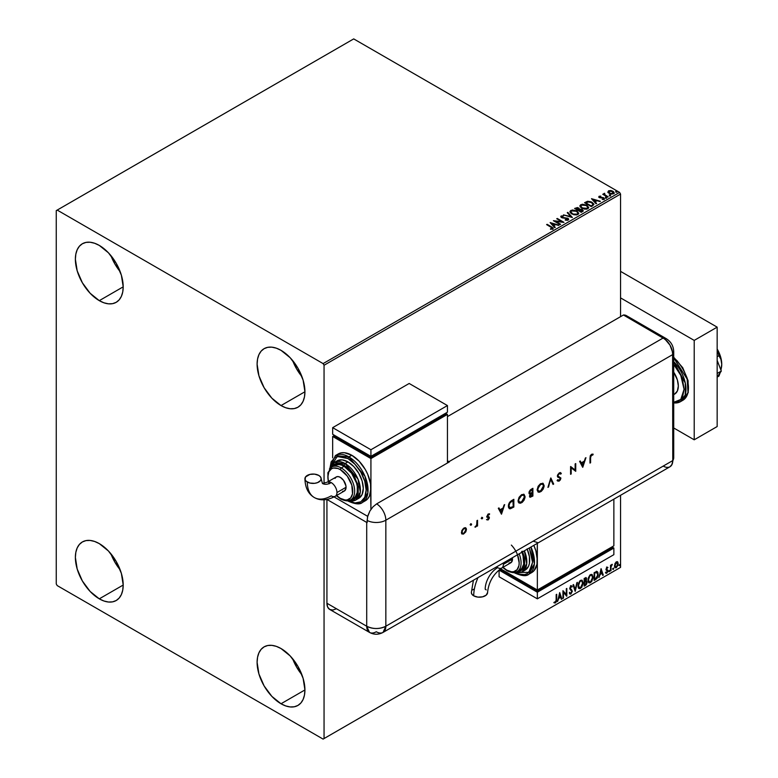 <?xml version="1.0" encoding="UTF-8"?>
<svg xmlns="http://www.w3.org/2000/svg" width="778" height="778" viewBox="0 0 778 778"><rect width="100%" height="100%" fill="white"/><g stroke="black" fill="none" stroke-linecap="round" stroke-linejoin="round"><path stroke-width="1.17" d="M292.635 658.733A33.814 19.528 -120 0 0 301.913 674.789L296.632 667.135L292.635 658.733M281.014 703.759A33.814 19.528 60 0 1 258.928 673.962A33.814 19.528 60 0 1 264.112 646.858A33.814 19.528 60 0 1 281.014 648.541L290.165 655.922L297.925 666.386L303.109 678.338L304.927 689.95L281.014 703.759L271.862 696.378L264.112 685.914L258.928 673.962L257.11 662.341L257.567 657.225L258.928 652.83L261.136 649.329L264.112 646.858L267.729 645.516L271.862 645.361L276.355 646.372L281.014 648.541A33.814 19.528 60 0 1 303.109 678.338A33.814 19.528 60 0 1 297.925 705.432L294.298 706.774L290.165 706.939L285.682 705.918L281.014 703.759L304.927 689.95L304.47 695.075L303.109 699.471L300.901 702.962L297.925 705.432A33.814 19.528 60 0 1 281.014 703.759M110.914 255.612A33.814 19.528 -120 0 0 120.191 271.678L114.901 264.024L110.914 255.612M99.292 300.648A33.814 19.528 60 0 1 77.197 270.851A33.814 19.528 60 0 1 82.38 243.747A33.814 19.528 60 0 1 99.292 245.42L108.443 252.811L116.194 263.275L121.378 275.227L123.206 286.839L99.292 300.648L90.141 293.257L82.38 282.793L77.197 270.851L75.378 259.23L75.836 254.105L77.197 249.719L79.405 246.218L82.38 243.747L86.008 242.405L90.141 242.24L94.624 243.261L99.292 245.42A33.814 19.528 60 0 1 121.378 275.227A33.814 19.528 60 0 1 116.194 302.321L112.577 303.663L108.443 303.828L103.951 302.807L99.292 300.648L123.206 286.839L122.739 291.964L121.378 296.36L119.17 299.851L116.194 302.321A33.814 19.528 60 0 1 99.292 300.648M292.635 360.535A33.814 19.528 -120 0 0 301.913 376.601L296.632 368.937L292.635 360.535M281.014 405.562A33.814 19.528 60 0 1 258.928 375.764A33.814 19.528 60 0 1 264.112 348.67A33.814 19.528 60 0 1 281.014 350.343L290.165 357.724L297.925 368.189L303.109 380.141L304.927 391.762L281.014 405.562L271.862 398.18L264.112 387.716L258.928 375.764L257.11 364.153L257.567 359.028L258.928 354.632L261.136 351.131L264.112 348.67L267.729 347.328L271.862 347.163L276.355 348.184L281.014 350.343A33.814 19.528 60 0 1 303.109 380.141A33.814 19.528 60 0 1 297.925 407.234L294.298 408.576L290.165 408.742L285.682 407.73L281.014 405.562L304.927 391.762L304.47 396.877L303.109 401.273L300.901 404.774L297.925 407.234A33.814 19.528 60 0 1 281.014 405.562M110.914 553.81A33.814 19.528 -120 0 0 120.191 569.875L114.901 562.212L110.914 553.81M99.292 598.836A33.814 19.528 60 0 1 77.197 569.039A33.814 19.528 60 0 1 82.38 541.945A33.814 19.528 60 0 1 99.292 543.618L108.443 550.999L116.194 561.463L121.378 573.415L123.206 585.037L99.292 598.836L90.141 591.455L82.38 580.991L77.197 569.039L75.378 557.427L75.836 552.302L77.197 547.907L79.405 544.415L82.38 541.945L86.008 540.603L90.141 540.438L94.624 541.459L99.292 543.618A33.814 19.528 60 0 1 121.378 573.415A33.814 19.528 60 0 1 116.194 600.519L112.577 601.861L108.443 602.026L103.951 601.005L99.292 598.836L123.206 585.037L122.739 590.152L121.378 594.548L119.17 598.049L116.194 600.519A33.814 19.528 60 0 1 99.292 598.836M56.249 210.634L56.249 583.928L57.202 585.591L323.103 739.1L620.562 567.366L324.056 738.546L324.056 499.797L324.056 738.546L620.562 567.366L620.562 495.294L620.562 567.366L323.103 739.1L324.056 738.546L323.103 739.1L57.202 585.591L56.249 583.928L56.249 210.634L353.708 38.9L619.599 192.409L323.103 363.598L57.202 210.079L56.249 210.634M324.056 483.478L324.056 365.252L620.562 194.072L620.562 316.656L620.562 194.072L619.599 192.409L353.708 38.9L57.202 210.079L323.103 363.598L619.599 192.409L620.562 194.072L324.056 365.252L323.103 363.598L324.056 365.252L324.056 483.478M617.265 561.658L617.742 561.969L616.351 561.833L614.96 563.573L614.571 566.802L616.137 567.794L617.985 565.305L617.858 562.124L617.149 561.628L615.943 562.134L614.464 565.869L615.233 567.794L616.351 567.687L618.238 563.68L617.469 561.735M610.516 570.955L611.197 566.345L612.228 564.332L611.031 565.839L611.031 565.003L610.516 565.305L610.516 570.955L611.109 566.773L612.315 564.361L611.031 565.839L611.031 565.003L610.516 565.305L610.516 570.955M606.947 567.269L605.974 569.535L607.414 571.402L606.791 572.511L606.091 572.316L606.237 573.298L607.793 571.83L607.851 570.293L606.48 568.99L607.939 567.493L606.947 567.269L605.965 569.311L607.423 571.237L605.79 573.016L606.85 573.162L607.939 570.906L606.48 568.99L607.939 567.493L606.947 567.269L607.939 567.493M595.676 579.522L597.222 578.093L598.117 575.701L597.922 572.355L596.93 571.47L594.12 572.686L594.12 580.417L595.676 579.522L594.12 579.98L595.676 579.522L598.243 574.271L596.726 571.46L594.12 572.686L594.12 580.417L595.676 579.522M584.161 586.165L586.174 584.832L586.991 583.13L586.826 581.244L586.029 580.923L586.651 578.92L586.038 577.607L584.161 578.433L584.161 586.165L585.503 585.396L587.079 582.284L586.029 580.923L586.651 578.92L586.194 577.675L584.161 578.433L584.161 586.165M575.146 591.368L577.383 582.352L575.195 589.481L573.561 584.56L573.007 584.881L575.234 591.319L577.383 582.352L575.195 589.481L573.561 584.56L573.007 584.881L575.146 591.368M563.476 598.107L563.476 592.359L566.822 596.181L566.822 588.45L566.306 588.742L566.306 594.509L562.961 590.677L562.961 598.408L563.476 598.107L562.961 597.971L563.476 598.107L563.476 592.359L566.705 596.249L566.822 588.45L566.306 588.742L566.306 594.509L562.961 590.677L562.961 598.408L563.476 598.107M554.208 602.765L555.473 602.931L556.698 599.517L556.698 594.295L556.182 594.596L556.124 600.956L554.208 602.765L555.473 602.931L556.562 601.306L556.698 594.295L556.182 594.596L556.182 599.731L555.463 602.143L554.471 602.026L554.461 602.95M559.703 592.564L557.554 601.53L558.798 598.331L560.685 597.241L561.376 599.323L561.93 599.002L559.703 592.564L557.554 601.53L558.798 598.331L560.685 597.241L561.376 599.323L561.93 599.002L559.703 592.564M570.556 585.649L572.229 586.437L570.935 585.873L569.739 588.372L571.801 591.397L570.867 593.254L569.817 592.564L569.399 593.196L570.906 594.022L572.316 591.299L570.255 588.042L570.78 586.777L571.83 587.147L572.229 586.437L571.373 585.737L570.634 586.106L569.807 588.936L571.801 591.533L570.867 593.254L569.817 592.564L569.71 593.77L570.906 594.022L569.856 593.945M577.986 585.902L578.326 587.74L579.425 588.713L581.701 587.39L583.101 583.607L582.139 580.242L579.931 580.787L578.122 584.443L579.046 588.567L580.563 588.44L583.13 582.897L582.08 580.203L580.524 580.339L577.986 585.902M587.944 580.155L588.285 581.993L589.384 582.965L591.659 581.643L593.06 577.86L592.097 574.495L589.889 575.039L588.08 578.696L588.995 582.819L590.521 582.693L593.089 577.15L592.039 574.456L590.483 574.592L587.944 580.155M601.073 568.669L598.924 577.646L600.178 574.446L602.055 573.357L602.746 575.438L603.3 575.117L601.073 568.669L598.924 577.646L600.178 574.446L602.055 573.357L602.746 575.438L603.3 575.117L601.073 568.669M608.882 571.353L609.495 571.577L609.641 570.488L608.911 571.11L609.31 571.742L609.738 570.858L609.31 570.459L609.31 571.742M612.831 569.068L613.443 569.302L613.589 568.212L612.86 568.835L613.259 569.467L613.686 568.572L613.259 568.183L612.831 569.068L613.259 569.467M619.269 565.353L619.881 565.587L620.027 564.497L619.298 565.12L619.696 565.752L620.124 564.857L619.696 564.458L619.269 565.353L619.696 565.752M607.929 192.127L610.691 194.014L613.949 193.508L613.696 191.806L611.323 190.629L608.727 190.746L607.929 192.127L609.164 193.421L613.57 193.79L614.221 192.866L612.938 191.242L610.701 190.522L608.503 190.863L607.861 192.224M607.647 197.106L608.163 196.805L604.671 194.607L604.632 193.284L603.854 193.634L603.991 194.403L602.755 194.286L607.647 197.106L608.163 196.805L604.914 194.84L604.632 193.284L603.991 194.403L602.755 194.286L607.647 197.106M598.797 197.019L599.099 196.289L598.778 196.97L599.605 197.709L603.378 198.225L603.534 198.867L602.347 199.499L604.409 198.925L603.32 197.622L599.789 197.223L600.791 196.124L599.099 196.289L600.791 196.562L599.099 196.289L598.749 197.233M592.807 205.674L593.799 203.943L591.115 201.813L587.721 201.288L584.56 202.708L591.251 206.569L593.896 204.39L592.107 202.309L587.4 201.337L584.56 202.708L591.251 206.569L592.807 205.674M579.542 209.272L578.744 207.979L574.602 208.455L581.292 212.316L583.15 211.071L582.314 209.535L579.542 209.156L577.539 207.541L574.602 208.455L581.292 212.316L583.247 210.721L582.314 209.535L579.561 209.428M572.277 217.519L567.814 212.375L567.259 212.695L570.712 216.566L563.437 214.893L572.365 217.47L567.814 212.375L567.259 212.695L570.712 216.566L563.437 214.893L572.277 217.519M560.607 224.268L555.628 221.39L563.953 222.333L557.262 218.462L556.747 218.764L561.735 221.642L553.401 220.699L560.092 224.56L560.607 224.268L555.628 221.39L563.836 222.401L557.262 218.462L556.747 218.764L561.735 221.642L553.401 220.699L560.092 224.56L560.607 224.268M552.769 228.985L551.651 226.923L547.129 224.317L546.613 224.609L552.215 227.993L550.484 228.82L550.736 229.267L552.769 228.985L553.002 227.857L547.129 224.317L546.613 224.609L551.067 227.186L552.079 228.596L550.484 228.82L550.736 229.267L553.226 228.81M550.134 222.576L554.685 227.682L555.249 227.361L553.79 225.727L555.667 224.638L559.061 225.153L550.134 222.576L554.685 227.682L555.249 227.361L553.79 225.727L555.667 224.638L559.061 225.153L550.134 222.576M568.203 220.077L567.804 218.21L562.056 217.714L563.233 218.035L562.056 217.714L561.881 216.391L563.632 215.895L561.201 215.992L560.831 216.819L561.201 215.992L561.57 217.587L567.288 218.501L566.977 220.291L565.314 220.106L567.483 219.697L565.314 219.659L568.203 220.077L568.689 219.279L568.105 218.404L562.056 217.266L561.745 216.488L563.632 215.895L560.967 216.167L561.094 217.227L562.163 217.85L567.473 218.628L567.561 219.649L565.236 220.096L567.532 220.31L568.689 219.377M571.791 213.969L576.391 214.961L578.151 214.31L578.715 213.153L576.605 210.809L572.277 209.982L570.021 211.315L570.225 212.569L571.791 213.969L577.869 214.495L578.725 213.26L576.916 210.984L570.789 210.459L569.963 211.704L571.791 213.969M581.75 208.222L586.349 209.214L588.11 208.562L588.674 207.405L586.554 205.061L582.226 204.235L579.98 205.567L580.184 206.812L581.75 208.222L587.828 208.747L588.674 207.512L586.875 205.236L580.748 204.711L579.911 205.956L581.75 208.222M591.504 198.691L596.055 203.797L596.619 203.476L595.16 201.833L597.037 200.753L600.431 201.269L591.504 198.691L596.055 203.797L596.619 203.476L595.16 201.833L597.037 200.753L600.431 201.269L591.504 198.691M605.547 197.777L606.665 197.554L605.654 197.126L605.547 197.777L606.529 197.845L606.402 197.281L605.41 197.204L605.547 197.777L605.41 197.204M609.495 195.492L610.613 195.278L609.602 194.85L609.495 195.492L610.477 195.57L610.351 194.996L609.359 194.928L609.495 195.492L609.359 194.928M615.933 191.777L617.051 191.553L616.04 191.135L615.933 191.777L616.915 191.855L616.789 191.281L615.797 191.213L615.933 191.777L615.797 191.213M553.226 228.713L551.651 227.361L552.769 229.422M552.302 228.644L550.484 229.267L552.234 228.46M550.581 223.082L558.555 225.445L550.581 223.082M553.79 226.165L554.986 227.507L553.79 226.165M551.797 223.928L553.323 225.639L554.763 224.813L553.323 225.639L551.797 223.49L554.763 224.365L553.323 225.202L551.797 223.928M554.199 221.156L561.735 222.09L554.199 221.156M557.126 218.988L557.262 218.462L563.165 222.314L557.126 218.988M555.628 221.827L560.228 224.482L555.628 221.827M567.288 218.501L567.483 219.697M567.483 220.145L567.288 218.949L567.483 220.145L567.823 219.697M561.201 215.992L560.782 216.615M562.056 217.266L561.881 216.391M568.65 219.552L567.804 218.657L568.66 219.581M562.056 217.714L561.667 217.043M563.943 215.049L570.712 217.004L563.943 215.049M567.522 212.987L567.814 212.375L571.927 217.422L567.522 212.987M578.715 213.59L577.48 211.791L574.796 210.585L571.47 210.595L569.982 211.898L570.789 210.459L576.916 210.984L578.706 213.473M577.86 213.58L576.624 214.786L573.979 214.777L571.849 213.824L570.838 212.209M570.858 212.083L572.307 214.115L570.935 212.326L571.383 210.916L576.401 211.276L577.86 213.065L577.169 214.553L577.84 213.289L577.169 214.106L572.307 214.115L577.169 214.553L572.812 213.94L570.838 211.849L571.762 210.712L574.057 210.498L576.858 211.577L577.85 213.25M579.542 209.156L582.314 209.535L583.218 210.935L581.72 209.71L579.542 209.603M581.798 209.836L581.127 211.626L578.638 210.186L580.31 209.515L582.032 209.992L582.333 211.227L581.127 212.073L578.638 210.186L581.798 209.836L581.711 211.733L581.798 210.274M578.783 209.603L577.947 210.235L575.798 208.553L578.249 208.28L578.21 210.079M578.249 208.28L577.947 209.797L575.798 208.553L577.947 210.235L575.798 208.553L578.044 208.173L578.822 208.971L578.21 209.642M582.382 211.023L581.127 212.073L581.711 211.285M578.638 210.186L581.127 212.073L578.638 210.186M588.674 207.843L587.439 206.044L584.755 204.838L581.429 204.847L579.941 206.151L580.748 204.711L586.875 205.236L588.664 207.726M587.73 207.327L587.001 208.874L584.589 209.146L581.808 208.076L580.796 206.462M587.818 207.833L587.118 208.805L582.265 208.368L580.816 206.335M581.458 205.091L586.349 205.528L587.818 207.308L587.118 208.358L582.265 207.921L580.796 206.102L581.458 205.091L583.199 204.702L586.816 205.82L587.721 207.765L585.941 208.728L582.771 208.183L580.884 206.578L581.458 205.091M584.939 202.932L587.4 201.337L592.107 202.309L593.877 204.604L592.398 202.922L589.345 201.755L584.939 202.932M592.982 204.624L591.076 206.316L585.756 203.243L591.076 206.316L585.756 202.805L587.769 201.862L591.591 202.601L592.982 204.643L591.076 206.316L591.63 205.557L591.076 205.878L585.756 202.805L587.769 201.862L589.85 201.901L592.321 203.107L592.953 204.429M591.951 199.187L599.926 201.56L591.951 199.187M595.16 202.28L596.356 203.622L595.16 202.28M593.167 200.043L594.693 201.755L596.133 200.928L594.693 201.755L593.167 199.596L596.133 200.481L594.693 201.317L593.167 200.043M602.191 199.508L604.068 199.265L603.747 197.826L600.013 197.797L600.46 197.476L599.896 197.729L599.731 196.62L600.791 196.523M599.896 197.291L599.731 196.62M604.068 199.265L604.448 198.73M604.418 198.964L603.747 198.264L604.068 199.713M599.099 196.289L599.4 197.602L603.251 198.137L603.407 199.401L603.251 198.584L602.833 199.538M603.251 198.137L603.407 198.954M600.344 196.533L598.788 197.048M599.896 197.729L599.634 197.135M605.547 198.215L606.402 197.281L606.529 198.293M605.372 197.68L606.568 197.845L606.402 197.281M603.991 194.84L603.135 194.5L603.271 193.985L603.991 194.84L604.078 193.421L603.991 194.403M604.078 193.421L604.671 193.78L603.806 194.208M604.914 194.84L604.594 193.81M604.914 195.288L607.774 197.029L604.418 194.51M609.495 195.939L609.359 195.366L610.351 194.996L610.477 196.007M610.477 195.57L610.351 194.996M610.516 195.57L609.32 195.395M607.929 192.574L608.503 190.863L610.701 190.522L612.938 191.242L614.192 193.08M614.163 193.615L613.696 192.244L611.323 191.067L608.97 191.096L607.89 192.001M613.404 193.022L612.967 193.878L611.245 194.101L609.369 193.372L608.688 192.127M609.106 191.651L609.68 193.566L608.668 192.302L609.106 191.213L612.422 191.544L612.967 193.878L613.424 193.207L609.68 193.566L612.967 193.878L609.68 193.129L609.106 191.213L609.923 190.97L612.257 191.446L613.395 192.973M615.933 192.224L615.797 191.651L616.789 191.281L616.915 192.292M616.915 191.855L616.789 191.281M616.954 191.855L615.758 191.68M554.763 224.365L553.323 225.202L551.797 223.49L554.763 224.365M596.133 200.481L594.693 201.317L593.167 199.596L596.133 200.481M608.697 192.059L609.106 191.213M554.082 602.726L555.093 602.707L553.819 602.551M559.615 592.924L561.93 599.002L561.249 598.953L559.615 592.924M560.296 597.027L558.419 598.107L557.68 601.015L558.419 598.107L560.296 597.027M559.363 594.178L559.022 597.416L559.363 594.178L560.461 596.58L559.022 597.416L559.363 594.178M562.961 590.726L566.306 594.509L562.961 590.726M566.442 588.664L566.442 595.929L566.442 588.664M563.097 592.136L563.097 597.893L563.097 592.136M570.031 594.081L570.906 594.022L572.316 591.115L570.255 588.042L570.935 586.67L571.83 587.147L572.229 586.437L570.935 585.873M570.867 593.254L569.817 592.564M569.438 592.35L570.488 593.03L569.438 592.35M572.229 586.437L571.538 586.758L571.499 585.746M570.935 586.67L571.83 587.147M569.749 593.906L571.13 593.254L571.918 591.27L571.606 589.705L569.953 588.304L570.546 586.447L569.875 587.818L572.316 591.115L570.906 594.022M570.546 586.447L571.402 586.641M570.109 593.108L569.603 592.671M573.308 584.706L575.195 589.481L573.308 584.706M576.877 582.644L574.942 590.735L576.877 582.644M581.886 580.116L583.13 582.897L580.563 588.44L578.861 588.44M578.589 588.304L580.485 588.022L582.139 585.678L582.751 582.673L582.129 580.359M579.26 587.643L578.229 586.418L578.375 583.588L579.688 581.263L581.448 580.855M581.594 580.962L580.164 580.894L581.779 581.04L582.615 583.189L580.553 587.662L579.347 587.75L578.112 585.387L579.163 587.614M578.501 585.601L580.164 580.894L578.501 585.601L579.639 581.983L580.787 581.001L581.925 581.137L582.596 583.763L581.467 586.807L579.639 587.867L578.501 585.601M585.98 577.597L586.651 578.92L585.64 580.699L587.079 582.284L585.503 585.396L584.161 585.727L586.301 583.801L586.33 580.884M586.593 581.02L586.029 580.923M585.931 580.213L585.892 577.509M585.377 581.448L586.184 582.362L585.377 581.448L584.297 581.983L585.756 581.672L586.563 582.586L584.677 585.075L584.297 581.983L586.067 581.779M584.832 578.404L585.756 579.007L584.297 578.715L586.135 579.231L584.677 581.409L584.297 578.715L585.533 578.297M585.212 578.628L586.038 579.902L584.677 581.409L584.297 578.715L584.297 581.185L584.677 578.929L585.795 578.462L586.135 579.231M585.756 581.672L586.563 582.586L586.213 583.86L584.677 585.075L584.297 581.983L584.297 584.861L584.677 582.207L586.106 581.672L586.563 582.586M591.844 574.359L593.089 577.15L590.521 582.693L588.81 582.693M588.547 582.557L590.444 582.275L592.097 579.931L592.71 576.926L592.087 574.611M589.218 581.895L588.187 580.67L588.333 577.84L589.646 575.516L591.406 575.107M591.552 575.214L590.123 575.146L591.737 575.292L592.573 577.441L590.502 581.915L589.306 582.002L588.071 579.639L589.121 581.866M588.46 579.853L590.123 575.146L588.46 579.853L589.598 576.235L590.745 575.253L591.883 575.389L592.544 578.015L591.426 581.059L589.598 582.119L588.46 579.853M597.31 571.597L596.726 571.46M596.347 571.237L598.243 574.271L595.296 579.299L597.66 575.846L597.786 573.026L597.066 571.48M596.784 572.375L597.669 573.736L597.416 576.527L594.635 579.328L594.635 573.182L596.784 572.375L594.256 572.958L596.454 572.345L597.728 574.572L596.57 578.015L594.256 579.104L594.256 572.958L594.256 579.104L594.256 572.958L596.677 572.277M600.986 569.039L603.3 575.117L602.619 575.068L600.986 569.039M601.676 573.143L599.789 574.222L599.05 577.13L599.789 574.222L601.676 573.143M600.733 570.293L600.392 573.522L600.733 570.293L601.832 572.696L600.392 573.522L600.733 570.293M606.568 567.045L607.56 567.279L607.278 567.872L607.462 567.181M607.258 567.93L606.597 567.716L606.218 569.204L607.774 570.128L606.13 569.019L606.986 567.707M607.774 570.128L606.85 573.162L605.41 572.793M605.79 573.016L606.85 573.162M606.791 572.511L606.091 572.316M605.702 572.102L606.412 572.287M606.13 570.089L607.307 570.77M606.373 570.284L607.161 570.653M606.023 573.221L607.414 571.606L607.258 569.759M609.738 570.858L608.503 571.13M608.882 571.548L609.339 570.43M610.642 565.227L611.031 565.839L610.642 565.227M611.382 564.964L611.829 564.458L612.072 565.1L611.42 564.935M610.905 565.771L611.031 570.653L610.516 570.507L610.944 565.674M613.686 568.572L612.451 568.854M612.831 569.272L613.288 568.144M617.742 561.969L618.238 563.68L616.351 567.687L615.048 567.658M614.746 567.502L616.079 567.395L617.401 565.645L617.849 563.204L617.236 561.619M616.925 562.397L615.972 562.309L617.722 563.982L616.351 566.987L615.106 566.802L614.921 563.71L615.884 562.358L616.828 562.309M616.351 566.987L615.388 566.938L614.601 565.353L615.894 562.912L616.964 562.406L617.722 563.797L616.964 566.413L616.351 566.987L614.98 565.577L616.74 562.251M616.351 562.533L614.601 565.353L615.972 566.773M620.124 564.857L618.889 565.129M619.269 565.557L619.726 564.429M560.461 596.58L559.022 597.416L559.742 594.402L560.461 596.58M601.832 572.696L600.392 573.522L601.112 570.517L601.832 572.696M673.719 394.631L674.682 394.067A17.583 10.153 -120 0 0 673.719 372.195L677.385 379.975L678.328 386.014L677.385 390.964L674.682 394.067L672.805 394.767M673.719 357.88L687.149 379.071L687.985 392.53L682.86 400.281A27.055 15.618 -120 0 0 687.733 381.424A27.055 15.618 -120 0 0 673.719 357.88M672.844 402.245L675.994 402.119L678.747 401.098L681.003 399.221L682.685 396.566L684.066 389.331L682.685 380.5L681.003 375.9L678.747 371.417L673.719 364.415L680.779 375.385L684.066 389.331L680.779 399.474L673.719 402.294M673.719 403.043L680.38 401.72L685.253 394.932L685.282 383.019L673.719 361.634A27.055 15.618 60 0 1 680.38 401.72A27.055 15.618 60 0 1 673.719 402.868M673.719 357.666L677.249 360.924L683.142 368.879L687.081 377.962L688.462 386.792M694.209 340.404L620.562 297.886L694.209 340.404L717.16 327.149L620.562 271.376L717.16 327.149L694.209 340.404L694.209 439.803L717.16 426.548L717.16 327.149L717.16 426.548L694.209 439.803L694.209 340.404M673.719 427.978L694.209 439.803L673.719 427.978M717.16 360.379L721.313 371.077L717.16 373.469L721.313 371.077L717.16 376.98L721.313 371.077L717.16 360.379M717.16 349.682L718.93 355.692L717.16 356.713L718.93 355.692L720.934 359.397L721.751 364.26L720.934 370.095L721.576 366.827A21.638 12.497 -120 0 0 721.751 364.26A21.638 12.497 -120 0 0 717.16 348.991L720.584 356.83L721.751 364.26L720.934 359.397L718.93 355.692L717.16 349.682M720.165 372.701L718.93 376.095L717.16 377.116L718.93 376.095L720.165 372.701M628.274 317.677L626.767 315.878L623.431 315.002L665.083 339.266L669.975 345.111L672.056 349.896L672.775 354.544L672.775 460.566L672.056 464.369L669.975 466.761L672.056 464.369L672.775 460.566A13.527 7.809 60 0 1 671.677 465.079A13.527 7.809 60 0 1 663.216 466.09L619.599 491.268M668.526 467.296L666.872 467.364L668.526 467.296M673.719 457.678A13.527 7.809 180 0 1 672.775 460.566A13.527 7.809 0 0 0 673.719 457.717L671.735 464.981M673.719 457.717L673.719 351.685A13.527 7.809 180 0 1 672.775 354.544L672.775 460.566L385.839 626.232L385.839 520.2L672.775 354.544A13.527 7.809 0 0 0 673.719 351.646M666.192 338.615A13.527 7.809 120 0 0 663.216 337.973A13.527 7.809 60 0 1 672.775 354.544L672.775 460.566L672.6 352.278L669.975 345.111L666.872 340.929L663.216 337.973A13.527 7.809 -60 0 1 666.153 338.595L626.368 315.625A13.527 7.809 120 0 0 623.431 315.002L663.216 337.973L448.974 461.665L447.438 460.79L448.974 461.665A13.527 7.809 60 0 1 449.353 461.899L376.659 503.862A13.527 7.809 60 0 1 385.839 520.2L672.775 354.544A13.527 7.809 -120 0 0 663.216 337.973L623.431 315.002L447.438 416.609L623.431 315.002L663.216 337.973L448.974 461.665A13.527 7.809 60 0 1 449.353 461.899L376.659 503.862L373.002 506.818L369.9 511L367.517 516.981L367.109 522.631A13.527 7.809 180 0 1 366.71 522.408L326.945 499.447L366.71 522.408L366.71 626.232L366.71 522.408A13.527 7.809 0 0 0 367.109 522.631L367.109 520.424A13.527 7.809 0 0 0 385.839 520.2A13.527 7.809 180 0 1 367.109 520.424L367.829 515.775L369.9 511L373.002 506.818L376.659 503.862A13.527 7.809 -120 0 1 385.839 520.2L385.839 626.232A13.527 7.809 60 0 1 383.039 632.417A13.527 7.809 60 0 1 376.28 631.746A13.527 7.809 -60 0 1 369.521 632.417A13.527 7.809 -60 0 1 366.71 626.232L326.925 603.251L327.655 607.064L329.726 609.446L332.828 610.049L336.495 608.775M470.68 523.701L471.614 524.236L470.846 524.09L470.593 525.189L471.458 524.79L471.235 524.022L470.68 524.985L471.614 524.236L471.06 523.915L470.505 524.887L471.06 525.208L470.116 524.664M481.747 517.302L482.691 517.847L481.922 517.691L481.67 518.8L482.525 518.401L482.311 517.623L481.747 518.595L482.691 517.847L482.136 517.526L481.572 518.488L482.136 518.809L481.193 518.274M501.489 514.18L504.659 504.611L502.987 508.063L499.953 509.814L498.97 507.908L498.309 508.287L501.489 514.18L504.659 504.611L502.987 508.063L499.953 509.814L498.97 507.908L498.309 508.287L501.489 514.18M523.886 494.293L525.092 496.656L524.061 494.38L521.561 494.662L519.072 497.288L518.051 500.75L518.313 502.18L520.249 503.269L522.301 502.287L524.1 500.118L525.033 497.482L524.712 496.432L521.231 502.539L525.092 496.656L524.08 494.4L521.561 494.662L518.051 500.75L519.062 503.045L521.62 502.753L518.887 502.919M542.937 483.294L544.153 485.647L543.112 483.381L540.447 483.76L538.133 486.279L537.112 489.946L538.143 492.056L539.3 492.26L541.362 491.278L543.151 489.119L544.085 486.483L543.764 485.433L540.292 491.531L544.153 485.647L543.132 483.391L540.622 483.663L537.112 489.751L538.123 492.046L540.671 491.754L537.938 491.92M560.5 472.654L561.317 473.403L559.275 472.888L557.515 475.173L557.515 476.778L560.257 478.431L559.489 480.084L558.001 479.968L557.456 480.755L558.964 481.174L560.403 479.87L560.86 477.974L558.205 476.369L558.079 475.144L559.275 473.676L560.753 474.113L561.317 473.403L560.51 472.664L559.275 472.888L557.369 476.078L560.286 478.655L559.304 480.201L558.001 479.968L557.456 480.755L557.923 481.135M582.771 467.247L585.951 457.688L584.278 461.13L581.244 462.881L580.252 460.975L579.6 461.354L582.693 467.296L585.951 457.688L584.278 461.13L581.244 462.881L580.252 460.975L579.6 461.354L582.771 467.247M590.59 457.6L590.998 455.568L592.807 455.013L593.157 454.216L591.543 454.255L590.201 455.898L589.987 463.085L590.59 462.735L590.201 457.376L590.59 462.735L590.59 457.6L591.513 455.072L592.807 455.013L593.157 454.216L591.543 454.255L589.987 457.863L589.987 463.085L590.59 462.735L589.987 462.647L590.59 457.6M575.136 463.931L575.136 470L570.585 466.557L570.585 474.288L571.188 473.938L571.188 467.85L575.739 471.312L575.739 463.581L575.136 463.931L575.136 470L570.585 466.557L570.585 474.288L571.188 473.938L571.188 467.85L575.739 471.312L575.739 463.581L575.136 463.931M550.843 477.955L547.926 487.368L550.805 479.618L553.032 484.422L553.673 484.052L550.756 478.003L547.926 487.368L550.805 479.618L553.032 484.422L553.673 484.052L550.843 477.955M532.901 488.312L530.304 489.936L529.118 491.793L529.128 493.592L530.246 494.02L529.468 496.111L530.129 497.259L532.901 496.043L532.901 488.312L531.092 489.352L528.952 492.785L530.246 494.02L529.468 496.111L529.935 497.181L532.901 496.043L532.901 488.312M511.778 500.507L509.814 502.102L508.579 504.601L508.472 507.344L509.493 508.705L513.85 507.042L513.85 499.311L511.778 500.507C509.619 501.781 508.481 503.687 508.355 506.254L509.289 508.608L510.368 508.773L513.85 507.042L513.85 499.311L511.778 500.507M488.399 517.856L487.534 517.263L488.788 518.08L486.892 519.821L488.273 519.821L489.343 518.158L489.158 516.962L487.407 516.077L489.644 513.957L487.962 514.18L486.824 516.68L488.74 518.391L486.892 519.821L488.059 519.947L486.513 519.597M477.536 520.278L476.943 520.618L476.71 525.014L475.222 527.163L476.943 525.442L476.943 526.268L477.536 525.928L477.536 520.278L476.943 520.618L476.836 524.518L475.222 527.163L476.943 525.442L476.943 526.268L477.536 525.928L477.536 520.278M465.507 527.727L465.798 531.87L466.275 528.466L465.351 527.678L463.931 528.029L461.831 530.528L461.568 533.387L463.416 534.126L465.798 531.87L463.552 533.659L465.798 531.87L466.469 529.478L465.701 527.815L463.931 528.029L461.403 532.405L462.171 534.078M326.925 499.457L326.925 603.251L366.71 626.232L369.521 632.417L329.726 609.446A13.527 7.809 120 0 1 326.925 603.251L326.925 499.457M672.775 460.566L385.839 626.232C379.469 629.256 373.09 629.256 366.71 626.232A13.527 7.809 0 0 0 385.839 626.232L383.039 632.417L669.975 466.761A13.527 7.809 -120 0 0 672.775 460.566M367.673 516.339L334.054 496.928L367.673 516.339M533.134 541.187L537.345 542.49M592.748 454.06L592.807 455.013L591.134 454.848L590.201 457.376L590.609 455.344L592.748 454.06M580.048 461.091L581.244 462.881L580.048 461.091M585.387 458.009L582.45 466.849L585.387 458.009M581.176 463.27L583.568 461.889L581.176 463.27L582.352 465.545L581.176 463.27M582.741 465.759L581.555 463.494L583.568 461.889L582.741 465.759L581.555 463.494L583.947 462.113L582.741 465.759M575.35 463.805L575.739 471.312L575.35 463.805M570.809 467.636L571.188 473.938L570.585 473.841L570.809 467.636M570.663 466.508L575.136 470L570.663 466.508M560.364 473.899L558.896 473.452L560.753 474.113L561.317 473.403L560.316 472.528M561.317 473.403L560.461 473.783L560.928 473.18L560.374 472.557M560.063 473.549L560.753 474.113M557.972 475.747L558.896 473.452L557.972 475.747M557.456 480.755L559.236 481.037L560.889 478.276L559.032 476.681M557.418 480.833L558.857 480.814L557.067 480.541M559.304 480.201L558.001 479.968M557.612 479.744L558.925 479.987L557.612 479.744M559.849 477.916L557.875 477.215M558.05 477.332L558.944 477.663M558.011 477.274L559.46 477.692M557.826 476.146L558.001 474.317L559.771 473.364M550.688 478.227L553.673 484.052L552.866 484.072L550.688 478.227M550.416 479.394L548.568 486.999L548.091 486.834L550.416 479.394M538.921 492.046L540.973 491.064L543.2 488.03L543.754 485.044L542.733 483.157M538.415 491.103L537.326 489.187L538.182 486.338L540.545 484.072L542.674 484.237M542.548 484.12L540.263 484.217L537.326 489.187L540.642 484.441L542.752 484.217L543.55 485.997L540.642 490.976L538.512 491.2L537.326 489.187L538.318 491.074M529.74 497.035L532.522 495.819L532.522 488.535L532.901 496.043L529.76 497.035M529.059 493.719L530.246 494.02M529.672 493.009L529.565 491.025L531.919 489.226L529.176 492.221L530.265 492.97L529.176 492.221M530.285 496.179L530.013 494.448L531.919 492.892L529.692 495.528L529.954 496.14M532.308 495.596L530.071 495.751L531.919 492.892L532.308 495.596L530.674 496.403L530.081 495.887L530.538 494.458L532.308 493.116L532.308 495.596M532.308 492.328L530.654 493.184L529.555 492.435L531.919 489.226L532.308 492.328L530.654 493.184L529.555 492.435L530.207 490.889L532.308 489.45L532.308 492.328M519.869 503.045L522.583 501.45L524.139 499.029L524.693 496.043L523.672 494.166M519.354 502.102L518.274 500.351L519.13 497.337L521.484 495.071L523.613 495.236M523.497 495.119L521.202 495.216L518.274 500.186L521.591 495.44L523.691 495.216L524.489 497.006L521.591 501.985L519.451 502.209L518.274 500.186L519.266 502.073M513.47 499.534L513.85 507.042L510.368 508.773L509.113 508.491L513.47 506.818L513.47 499.534M509.59 507.635L508.598 506.157L508.968 503.745L510.3 501.868L512.867 500.235L513.247 506.595L509.687 507.733L508.569 505.69L509.512 507.606M508.958 505.904L510.183 501.975L508.958 505.904L509.872 503.006L512.478 500.896L510.183 501.975L513.247 500.449L512.099 500.672L513.247 500.449L513.247 506.595L510.144 507.888L508.958 505.904M498.756 508.024L499.953 509.814L498.756 508.024M504.095 504.941L501.168 513.772L504.095 504.941M499.884 510.203L502.287 508.822L499.884 510.203L501.071 512.469L499.884 510.203M501.45 512.692L500.273 510.426L502.287 508.822L501.45 512.692L500.273 510.426L502.666 509.036L501.45 512.692M488.146 519.208L487.3 519.101M488.467 517.574L486.658 516.981M489.051 514.598L489.245 513.762L487.894 514.452L489.245 514.705L489.644 513.957L488.244 513.995L486.814 516.456L487.038 517.195L488.623 517.662M487.038 517.195L488.555 517.613M488.273 514.676L487.407 516.077L488.273 514.676L489.245 514.705M486.775 519.743L488.253 519.296L489.002 517.477L488.146 519.899L489.381 517.701L487.932 516.456M489.158 516.962L487.573 516.524M487.193 516.3L487.894 514.452M481.572 518.488L482.136 518.809M482.691 517.847L482.136 517.526M481.533 518.673L482.263 517.399M477.157 520.492L477.536 525.928L476.943 525.831L477.157 520.492M476.087 526.123L475.747 527.056L474.843 526.949M475.222 526.9L476.331 525.695M470.505 524.887L471.06 525.208M471.614 524.236L471.06 523.915M470.466 525.062L471.196 523.798M461.879 533.903L463.552 533.659L461.694 533.805M462.083 533.98L463.814 533.494L465.225 531.967L466.469 529.478L465.662 527.873M461.617 531.831L462.813 529.089L464.923 528.34L463.552 528.505L461.617 531.831L462.19 533.086L461.617 531.831M463.931 533.183L462.57 533.309L462.006 532.045L463.552 528.505L465.302 528.563L465.866 529.818L463.931 533.183L462.443 533.222L462.035 531.598L463.192 529.312L465.011 528.457L465.721 529.05L465.73 530.761L463.931 533.183M537.715 489.401L539.796 485.054L541.741 484.033L543.054 484.461L543.433 487.038L541.478 490.354L538.794 491.326L537.715 489.401M530.654 493.184L529.555 492.435M518.654 500.41L519.14 498.27L520.745 496.053L522.69 495.032L524.002 495.46L524.275 498.406L522.427 501.353L519.743 502.325L518.654 500.41M501.674 568.066A8.12 4.687 -120 0 0 503.385 564.332A8.12 4.687 -120 0 0 503.278 563A8.12 4.687 60 0 1 503.385 564.332L512.478 559.081A8.12 4.687 -120 0 0 512.371 557.748L511.516 562.202L508.938 563.155M473.413 580.242L471.351 592.515L471.964 594.304L473.724 595.831A33.833 19.538 -60 0 1 478.003 577.597A33.833 19.538 120 0 0 473.724 595.831A8.12 4.687 -0 0 0 482.603 596.833A8.12 4.687 -0 0 0 487.582 592.476C488.594 582.226 493.301 574.067 501.703 568.047A8.12 4.687 60 0 1 497.648 567.639A17.602 10.163 120 0 0 485.2 589.199L486.211 589.909M528.875 574.222L534.389 563.894L530.946 547.022A27.055 15.618 60 0 1 528.875 574.222A27.055 15.618 60 0 1 515.347 572.89A1.352 0.778 -60 0 1 514.676 572.948A1.352 0.778 -60 0 1 514.414 572.54A1.352 0.778 120 0 0 514.676 572.948C521.766 576.07 526.502 576.498 528.875 574.222L531.744 572.569A27.055 15.618 -120 0 0 537.345 560.189A27.055 15.618 -120 0 0 533.815 545.368L535.886 550.892L537.345 560.189L537.345 590.006L613.861 545.825L613.861 499.155L613.861 545.825L537.345 590.006L500.565 568.767L537.345 590.006L537.345 591.105L537.345 543.336L536.976 564.283L534.126 570.595L531.744 572.569M514.394 572.336L517.934 573.979L524.489 574.621L527.241 573.61L531.18 569.068L532.56 561.842L532.21 557.544L529.303 547.975L532.56 562.29L528.894 572.365L514.686 572.501M527.114 548.879L529.4 556.571L529.4 563.466L528.534 566.277L525.208 570.089L522.339 571.752L526.716 563.875L524.372 550.824A21.638 12.497 60 0 1 522.339 571.752A21.638 12.497 60 0 1 515.406 572.345M522.719 551.777L523.964 567.211L516.271 572.054M518.352 570.731A18.935 10.931 -120 0 0 519.159 553.839A18.935 10.931 60 0 1 517.166 571.616A18.935 10.931 60 0 1 507.694 570.673A1.352 0.778 -60 0 1 507.023 570.741A1.352 0.778 -60 0 1 506.741 570.128A1.352 0.778 120 0 0 507.023 570.741C511.836 572.948 515.221 573.24 517.166 571.616L520.035 569.953A18.935 10.931 -120 0 0 522.028 552.176M511.35 545.086A17.583 10.153 60 0 1 518.945 565.528A17.583 10.153 60 0 1 506.741 570.128L511.496 571.781L513.645 571.694L517.078 569.71L518.936 565.606L519.169 562.941L517.506 554.792M525.208 570.089A21.638 12.497 -120 0 0 527.241 549.171M611.946 548.033L611.946 546.934L611.946 548.033L537.345 591.105L501.003 570.128L501.003 569.019L501.003 570.128L537.345 591.105L611.946 548.033M613.861 554.665L613.861 548.033L611.946 546.934L613.861 548.033L613.861 554.665L537.345 598.836L537.345 592.214L613.861 548.033L537.345 592.214L537.345 598.836L499.087 576.751L499.087 570.128L537.345 592.214L499.087 570.128L499.087 576.751L537.345 598.836L613.861 554.665M501.003 569.019L499.087 570.128L501.003 569.019M516.057 572.034L518.537 571.937L522.495 569.652L524.635 564.916L524.635 558.448L522.495 551.242M521.698 551.398L523.701 558.127L523.701 564.157L521.698 568.572L520.035 569.953M502.996 567.298L506.741 570.128M471.351 592.554A8.12 4.687 -0 0 0 473.724 595.831L477.877 597.115L482.564 596.843L486.211 595.121L487.582 592.515M473.724 589.199L472.713 589.909M503.385 564.332A8.12 4.687 60 0 1 501.703 568.047L510.796 562.795A8.12 4.687 -120 0 0 512.478 559.081L503.385 564.332M335.017 478.382L336.261 476.953L338.119 476.583L340.317 477.352L343.506 480.308L345.947 485.939L345.947 488.516L344.372 491.006A8.12 4.687 -120 0 0 346.054 487.291L336.962 492.542A8.12 4.687 60 0 1 335.289 496.257A8.12 4.687 60 0 1 331.224 495.849A33.833 19.538 -60 0 1 314.312 497.531A33.833 19.538 -60 0 1 307.3 482.039A8.12 4.687 180 0 1 304.927 478.762A8.12 4.687 180 0 1 309.907 474.405A8.12 4.687 180 0 1 318.776 475.416L320.536 476.933L321.158 478.723L320.536 480.522L317.55 482.623L314.623 483.323L309.936 483.05L306.289 481.329L305.083 479.637L305.54 476.933L309.936 474.395L314.623 474.133L318.776 475.416A8.12 4.687 180 0 1 321.158 478.684A8.12 4.687 180 0 1 316.179 483.05A8.12 4.687 180 0 1 307.3 482.039A33.833 19.538 120 0 0 314.312 497.531C308.292 493.972 305.171 487.709 304.927 478.723M321.158 478.723L322.423 483.469L327.168 482.195A8.12 4.687 60 0 1 331.224 482.603A17.602 10.163 -60 0 1 322.423 483.469A17.602 10.163 120 0 0 331.224 482.603A8.12 4.687 -120 0 0 327.198 482.175M329.794 468.726L337.156 456.453L347.97 458.573A1.352 0.778 -60 0 1 348.923 456.919L335.396 455.577A27.055 15.618 60 0 1 348.923 456.919L351.792 455.266A27.055 15.618 -120 0 0 338.265 453.924L335.396 455.577L329.405 469.241M348.923 501.1A1.352 0.778 -60 0 1 348.252 501.168A1.352 0.778 -60 0 1 347.99 500.75A1.352 0.778 120 0 0 348.252 501.168C355.274 504.28 360.01 504.708 362.451 502.432A27.055 15.618 60 0 1 348.923 501.1M330.981 467.578L337.458 463.25L344.139 465.205A1.352 0.778 -60 0 1 345.101 463.542L334.277 462.472A21.638 12.497 60 0 1 345.101 463.542L347.97 461.889A21.638 12.497 -120 0 0 337.146 460.819L342.116 459.856L347.97 461.889L353.825 466.615L358.784 473.316L362.11 480.96L363.268 488.399L362.11 494.487L358.784 498.299A21.638 12.497 -120 0 0 362.11 480.96A21.638 12.497 -120 0 0 347.97 461.889L345.101 463.542A21.638 12.497 60 0 1 359.241 482.613A21.638 12.497 60 0 1 355.916 499.962A21.638 12.497 60 0 1 348.991 500.555M329.133 483.809A17.583 10.153 60 0 1 340.317 469.62A1.352 0.778 -60 0 1 341.27 467.967A18.935 10.931 -120 0 0 330.621 467.909M334.676 465.37L339.014 464.524L341.532 465.098L344.139 466.304L341.27 467.967L344.139 466.304A18.935 10.931 -120 0 0 334.676 465.37L331.807 467.024A18.935 10.931 60 0 1 341.27 467.967A18.935 10.931 60 0 1 353.64 484.655A18.935 10.931 60 0 1 350.742 499.826A18.935 10.931 60 0 1 341.27 498.893A1.352 0.778 -60 0 1 340.599 498.951A1.352 0.778 -60 0 1 340.317 498.338L345.072 499.991L347.221 499.904L350.654 497.92L352.512 493.816L351.802 485.112L347.221 476.029L340.317 469.62L337.895 468.492L333.412 468.055L331.525 468.745L328.831 471.847L327.878 476.797L328.462 481.456M329.794 469.066L331.175 461.84L335.114 457.299L341.017 456.161L347.97 458.573C353.28 460.8 365.893 474.376 366.137 490.052C365.893 505.437 353.28 504.455 347.97 500.546L354.924 502.958L360.817 501.82L364.756 497.288L366.137 490.052L364.756 481.222L360.817 472.139L354.924 464.184L347.97 458.573A1.352 0.778 120 0 1 348.923 456.919A27.055 15.618 60 0 1 366.594 480.755A27.055 15.618 60 0 1 362.451 502.432L367.916 492.639L365.028 476.389L348.923 456.919L351.792 455.266A27.055 15.618 -120 0 1 370.921 488.399L370.921 458.573L332.663 436.487L370.921 458.573L447.438 414.402L447.438 463.007L447.438 414.402L445.522 413.293L447.438 414.402L370.921 458.573L370.921 488.399A27.055 15.618 -120 0 1 365.32 500.779L367.702 498.805L369.462 496.004L370.921 488.399L370.921 509.386L370.552 483.877L367.702 474.259L365.32 469.542L359.115 461.169L351.792 455.266L344.469 452.718L341.163 452.854L338.265 453.924M332.663 436.487L334.579 435.388L334.579 436.487L370.921 457.474L445.522 414.402L445.522 413.293L445.522 414.402L370.921 457.474L334.579 436.487L334.579 435.388L332.663 436.487L332.663 457.892L332.663 436.487M370.921 456.365L370.921 457.474L370.921 456.365L332.663 434.28L332.663 427.657L332.663 434.28L370.921 456.365L370.921 449.742L370.921 456.365L447.438 412.194L447.438 405.562L409.179 383.476L332.663 427.657L370.921 449.742L447.438 405.562L447.438 412.194L370.921 456.365M447.438 405.562L370.921 449.742L332.663 427.657L409.179 383.476L447.438 405.562M349.633 500.244L354.291 499.34L356.071 497.862L358.211 493.126L358.211 486.658L354.291 475.912L349.633 469.63L346.939 467.14L341.348 463.902L338.654 463.289L333.995 464.194L330.883 467.773M344.139 466.304L351.578 473.209L356.509 482.992L357.277 486.338L357.277 492.367L355.274 496.792L353.611 498.173A18.935 10.931 -120 0 0 356.509 482.992A18.935 10.931 -120 0 0 344.139 466.304M336.573 495.508L340.317 498.338A1.352 0.778 120 0 0 340.599 498.951C345.364 501.158 348.748 501.45 350.742 499.826L353.611 498.173M314.312 497.531C320.39 500.954 327.382 500.536 335.289 496.257L344.372 491.006L342.514 491.365M351.928 498.941A18.935 10.931 -120 0 0 353.27 483.488A18.935 10.931 -120 0 0 341.27 467.967A1.352 0.778 120 0 0 340.317 469.62A17.583 10.153 60 0 1 352.755 491.161A17.583 10.153 60 0 1 340.317 498.338M358.784 498.299L355.916 499.962L360.292 492.124L357.987 479.122L345.101 463.542A1.352 0.778 120 0 0 344.139 465.205L351.16 471.371L357.666 484.052L356.898 496.714L349.847 500.264M335.25 496.276A8.12 4.687 -120 0 0 336.962 492.542A8.12 4.687 -120 0 0 331.224 482.603A8.12 4.687 60 0 1 336.962 492.542L346.054 487.291A8.12 4.687 -120 0 0 342.514 479.122A8.12 4.687 -120 0 0 336.261 476.953L327.168 482.195M680.38 401.72L682.86 400.281L688.238 392.589L688.083 380.656L682.734 367.702L673.719 357.248M673.719 351.685C673.505 345.986 670.986 341.62 666.153 338.595M383.039 632.417C378.507 634.829 374.004 634.829 369.521 632.417M522.339 571.752L518.197 572.88L514.9 572.462M502.734 567.454L507.023 570.741M514.054 572.579L514.676 572.948M347.63 500.799L348.252 501.168M337.146 460.819L334.277 462.472L329.94 468.57M331.807 467.024L327.859 472.8L328.199 481.601M336.31 495.664L340.599 498.951M365.32 500.779L362.451 502.432M348.476 500.672L351.724 501.09L355.916 499.962"/></g></svg>
